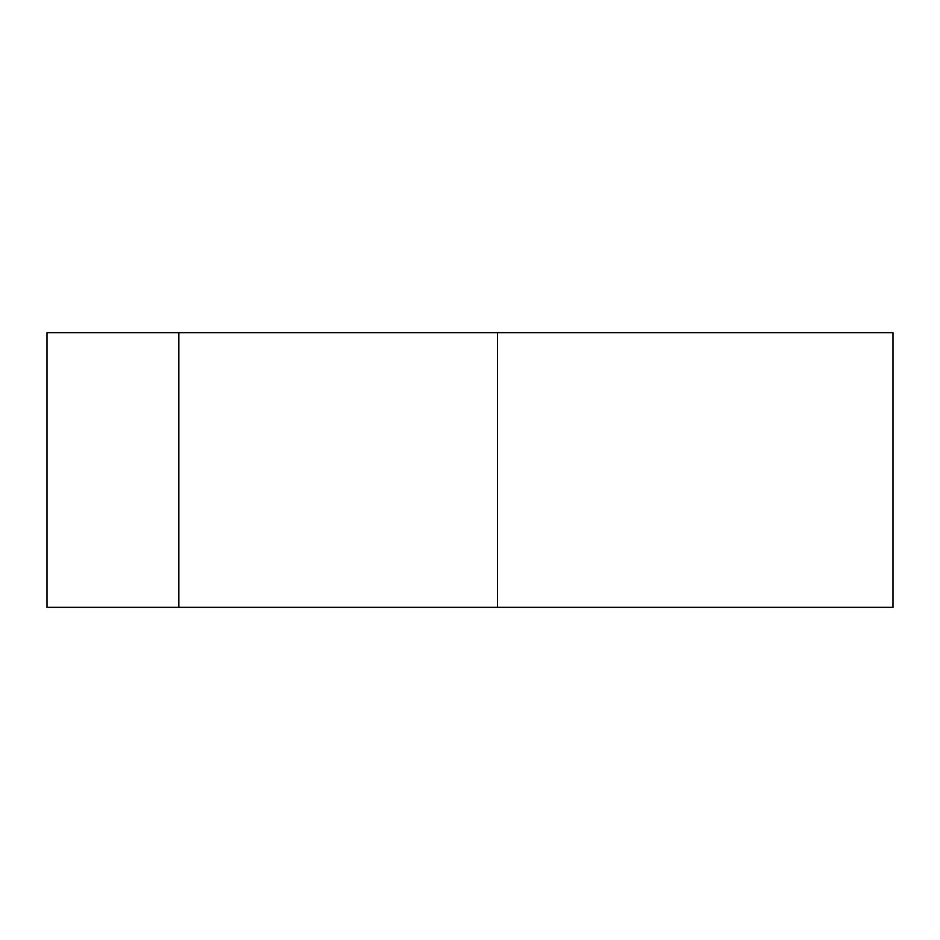 <?xml version="1.0" encoding="UTF-8"?>
<svg xmlns="http://www.w3.org/2000/svg" width="940" height="940" viewBox="0 0 940 940"><rect width="100%" height="100%" fill="white"/><g stroke="black" fill="none" stroke-linecap="round" stroke-linejoin="round"><path stroke-width="1.41" d="M497.471 607.334L893 607.334L893 332.666L47 332.666L47 607.334L497.471 607.334L497.471 332.666M178.847 607.334L178.847 332.666"/></g></svg>
